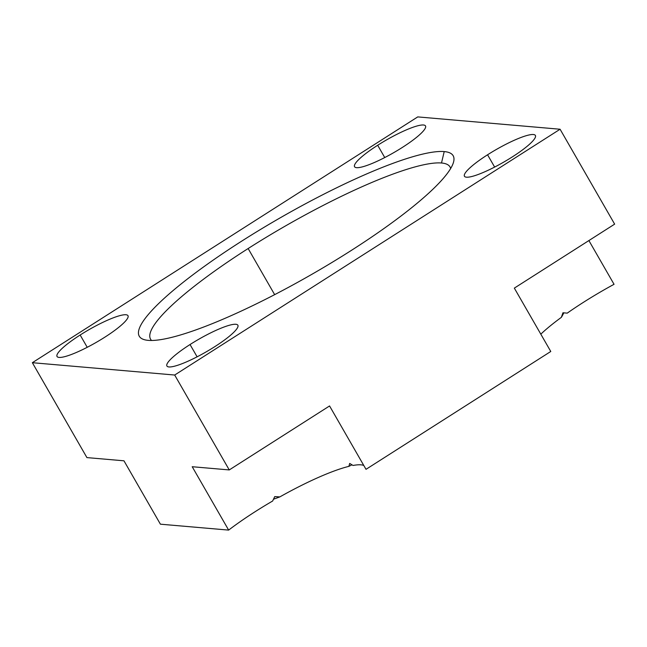 <?xml version="1.0" encoding="UTF-8"?>
<svg xmlns="http://www.w3.org/2000/svg" width="647" height="647" viewBox="0 0 647 647"><rect width="100%" height="100%" fill="white"/><g stroke="black" fill="none" stroke-linecap="round" stroke-linejoin="round"><path stroke-width="0.97" d="M174.682 375.034L560.084 129.238L417.744 116.905L32.35 362.7L174.682 375.034L229.256 469.932L329.566 405.952L366.008 469.326L550.775 351.483L514.333 288.117L614.65 224.137L560.084 129.238L174.682 375.034L32.35 362.7L417.744 116.905L560.084 129.238L614.65 224.137L514.333 288.117L550.775 351.483L366.008 469.326L329.566 405.952L229.256 469.932L174.682 375.034M148.22 340.362A181.039 32.366 150.1 0 1 241.557 241.234A181.039 32.366 150.1 0 1 444.214 151.584A181.039 32.366 150.1 0 1 350.876 250.712A181.039 32.366 150.1 0 1 148.22 340.362A181.039 32.366 -29.9 0 0 317.726 270.923A181.039 32.366 -29.9 0 0 453.474 162.332A181.039 32.366 -29.9 0 0 444.214 151.584L441.497 162.995A172.733 30.886 -29.9 0 0 248.141 248.537L274.651 294.644L248.141 248.537A172.733 30.886 -29.9 0 0 150.549 339.157A172.733 30.886 -29.9 0 0 151.592 340.476A172.733 30.886 150.1 0 1 248.141 248.537A172.733 30.886 150.1 0 1 441.497 162.995A172.733 30.886 150.1 0 1 450.644 168.511A172.733 30.886 -29.9 0 0 450.029 166.95A172.733 30.886 -29.9 0 0 441.497 162.995L444.214 151.584A181.039 32.366 -29.9 0 0 246.661 237.999A181.039 32.366 -29.9 0 0 144.823 339.812A181.039 32.366 -29.9 0 0 148.22 340.362M402.394 147.403A40.923 7.319 150.1 0 1 356.586 167.67A40.923 7.319 150.1 0 1 377.686 145.26A40.923 7.319 150.1 0 1 423.494 125A40.923 7.319 150.1 0 1 402.394 147.403A40.923 7.319 -29.9 0 0 425.516 125.939A40.923 7.319 -29.9 0 0 377.686 145.26A40.923 7.319 -29.9 0 0 354.564 166.732A40.923 7.319 -29.9 0 0 402.394 147.403M512.278 156.93A40.923 7.319 150.1 0 1 466.471 177.189A40.923 7.319 150.1 0 1 487.563 154.787A40.923 7.319 150.1 0 1 533.371 134.519A40.923 7.319 150.1 0 1 512.278 156.93A40.923 7.319 -29.9 0 0 535.392 135.458A40.923 7.319 -29.9 0 0 487.563 154.787A40.923 7.319 -29.9 0 0 464.449 176.251A40.923 7.319 -29.9 0 0 512.278 156.93M104.863 337.16A40.923 7.319 150.1 0 1 59.063 357.419A40.923 7.319 150.1 0 1 80.155 335.017A40.923 7.319 150.1 0 1 125.963 314.749A40.923 7.319 150.1 0 1 104.863 337.16A40.923 7.319 -29.9 0 0 127.985 315.687A40.923 7.319 -29.9 0 0 80.155 335.017A40.923 7.319 -29.9 0 0 57.041 356.489A40.923 7.319 -29.9 0 0 104.863 337.16M214.747 346.679A40.923 7.319 150.1 0 1 168.94 366.946A40.923 7.319 150.1 0 1 190.04 344.536A40.923 7.319 150.1 0 1 235.848 324.276A40.923 7.319 150.1 0 1 214.747 346.679A40.923 7.319 -29.9 0 0 237.87 325.215A40.923 7.319 -29.9 0 0 190.04 344.536A40.923 7.319 -29.9 0 0 166.918 366.008A40.923 7.319 -29.9 0 0 214.747 346.679M228.642 530.095A94.284 16.862 150.1 0 1 272.646 501.013L274.724 496.597L279.819 496.912A94.284 16.862 150.1 0 1 348.879 466.358L349.695 463.43L353.027 465.46A94.284 16.862 150.1 0 1 363.792 465.476A94.284 16.862 150.1 0 0 353.027 465.46L349.695 463.43L348.879 466.358A204.606 36.58 -29.9 0 0 351.992 464.797A204.606 36.58 150.1 0 1 348.879 466.358A94.284 16.862 150.1 0 0 279.819 496.912A204.606 36.58 150.1 0 1 273.471 499.225A204.606 36.58 -29.9 0 0 279.819 496.912L274.724 496.597L272.646 501.013A94.284 16.862 150.1 0 0 228.642 530.095L192.208 466.722L228.642 530.095L160.407 524.183L123.965 460.81L160.407 524.183L228.642 530.095M567.241 313.132A94.284 16.862 150.1 0 1 614.043 284.3L588.891 240.563L614.043 284.3A94.284 16.862 150.1 0 0 567.241 313.132L562.955 312.776L567.241 313.132M540.811 334.159A94.284 16.862 150.1 0 1 561.353 317.353A204.606 36.58 -29.9 0 0 563.788 312.833A204.606 36.58 150.1 0 1 561.353 317.353L562.955 312.776L561.353 317.353A94.284 16.862 150.1 0 0 540.811 334.159M494.632 167.072L487.563 154.787L494.632 167.072M86.916 457.599L32.35 362.7L86.916 457.599L123.965 460.81L86.916 457.599M192.208 466.722L229.256 469.932L192.208 466.722M197.109 356.829L190.04 344.536L197.109 356.829M87.224 347.302L80.155 335.017L87.224 347.302M384.747 157.553L377.686 145.26L384.747 157.553"/></g></svg>
